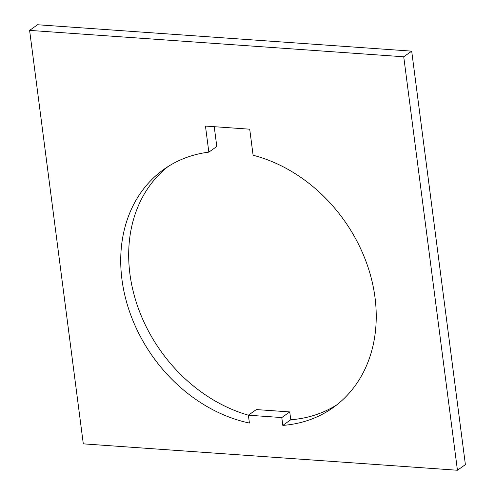 <?xml version="1.0" encoding="UTF-8"?>
<svg xmlns="http://www.w3.org/2000/svg" width="495" height="495" viewBox="0 0 495 495"><rect width="100%" height="100%" fill="white"/><g stroke="black" fill="none" stroke-linecap="round" stroke-linejoin="round"><path stroke-width="0.74" d="M208.84 152.132L205.456 126.076L249.715 129.195L253.1 155.257A146.124 117.464 54.7 0 1 368.794 269.565A146.124 117.464 54.7 0 1 332.974 407.725A146.124 117.464 54.7 0 1 282.812 425.403L281.791 417.563L248.385 415.206L249.406 423.046A146.124 117.464 54.7 0 1 121.962 279.576A146.124 117.464 54.7 0 1 163.987 169.284A146.124 117.464 54.7 0 1 208.84 152.132L216.798 146.495L214.23 126.695M248.41 415.187A146.124 117.464 54.7 0 1 129.919 273.939A146.124 117.464 54.7 0 1 168.04 166.567M248.385 415.206L256.342 409.569L289.748 411.92L290.769 419.76A146.124 117.464 54.7 0 0 336.878 404.799M29.607 30.387L37.564 24.75L411.692 51.146L403.734 56.783L29.607 30.387L83.308 443.854L457.436 470.25L403.734 56.783M457.436 470.25L465.393 464.613L411.692 51.146M281.791 417.563L289.748 411.92M282.812 425.403L290.769 419.76"/></g></svg>
